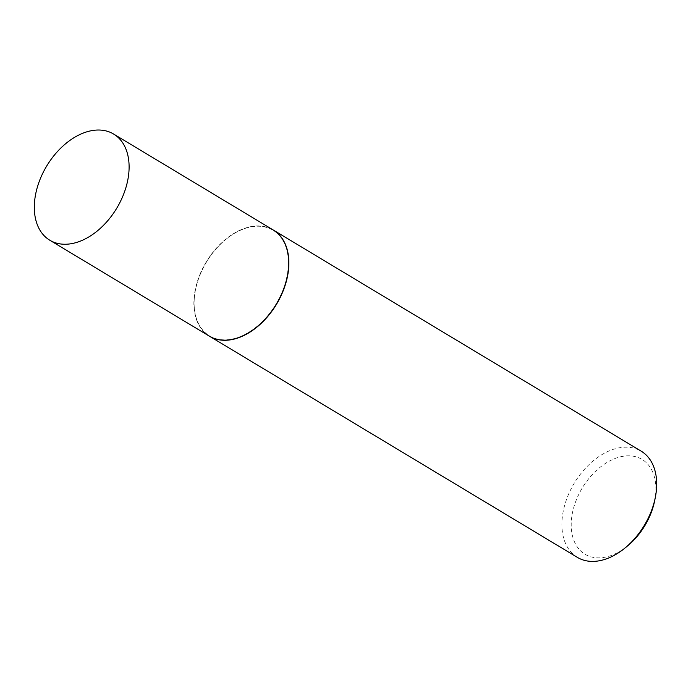 <?xml version="1.0" encoding="UTF-8"?>
<svg xmlns="http://www.w3.org/2000/svg" width="691" height="691" viewBox="0 0 691 691"><rect width="100%" height="100%" fill="white"/><g stroke="black" fill="none" stroke-linecap="round" stroke-linejoin="round"><path stroke-width="0.52" stroke-dasharray="3.46 2.59" d="M209.347 336.146A61.948 40.89 121 0 1 194.102 297.795A61.948 40.89 121 0 1 224.299 240.373A61.948 40.89 121 0 1 273.178 229.956M194.352 297.717A61.62 40.665 121 0 1 195.475 289.866A61.62 40.665 121 0 1 225.81 239.414A61.62 40.665 121 0 1 288.173 268.384A61.62 40.665 121 0 1 236.555 337.942A61.62 40.665 121 0 1 194.352 297.717M209.451 336.206A61.948 40.89 121 0 1 194.309 297.916A61.948 40.89 121 0 1 195.441 290.03A61.948 40.89 121 0 1 225.94 239.311A61.948 40.89 121 0 1 273.282 230.017M577.374 557.378A61.948 40.89 121 0 1 562.128 519.036A61.948 40.89 121 0 1 592.325 461.614A61.948 40.89 121 0 1 641.205 451.197M627.419 546.037A55.34 36.528 121 0 1 571.414 520.021A55.34 36.528 121 0 1 617.771 457.546A55.34 36.528 121 0 1 655.673 493.676A55.34 36.528 121 0 1 654.662 500.725"/><path stroke-width="1.04" d="M34.55 201.876A61.948 40.89 121 0 1 64.747 144.462A61.948 40.89 121 0 1 113.626 134.045A61.948 40.89 121 0 1 128.871 172.387A61.948 40.89 121 0 1 98.675 229.809A61.948 40.89 121 0 1 49.795 240.226A61.948 40.89 121 0 1 34.55 201.876M113.626 134.045L273.178 229.956A61.948 40.89 121 0 1 288.423 268.307A61.948 40.89 121 0 1 258.227 325.72A61.948 40.89 121 0 1 209.347 336.146L49.795 240.226M273.282 230.017A61.948 40.89 121 0 1 273.394 230.086A61.948 40.89 121 0 1 288.639 268.436A61.948 40.89 121 0 1 258.434 325.85A61.948 40.89 121 0 1 209.554 336.267A61.948 40.89 121 0 1 209.451 336.206M273.394 230.086L641.205 451.197A61.948 40.89 121 0 1 656.45 489.548A61.948 40.89 121 0 1 655.318 497.434A61.948 40.89 121 0 1 624.828 548.162A61.948 40.89 121 0 1 577.374 557.378L209.554 336.267M655.318 497.434L654.662 500.725A55.34 36.528 121 0 1 627.419 546.037L624.828 548.162"/></g></svg>
